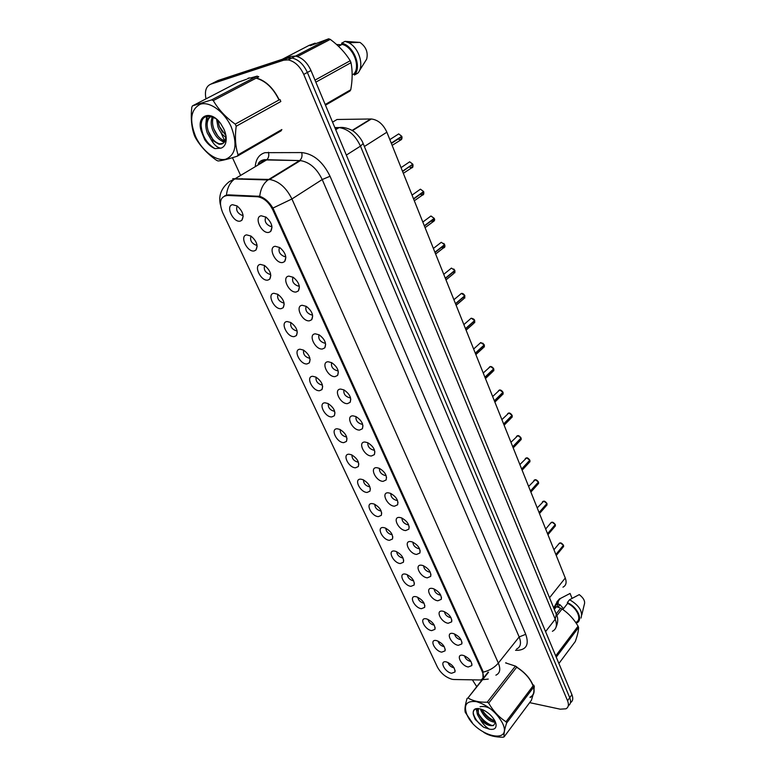 <?xml version="1.0" encoding="UTF-8"?>
<svg xmlns="http://www.w3.org/2000/svg" width="776" height="776" viewBox="0 0 776 776"><rect width="100%" height="100%" fill="white"/><g stroke="black" fill="none" stroke-linecap="round" stroke-linejoin="round"><path stroke-width="1.16" d="M452.844 633.439L453.426 633.565C459.179 636.068 461.982 639.521 461.846 643.915L458.306 645.341C451.021 644.293 445.288 631.907 452.844 633.439M454.61 633.973C455.173 636.689 456.996 638.57 460.071 639.589L460.993 639.618M442.621 611.148L443.445 611.323C449.188 613.942 451.933 617.444 451.671 621.838L448.179 623.273C440.884 622.352 435.045 609.723 442.621 611.148M444.473 611.692C444.949 614.514 446.792 616.454 449.983 617.512L450.924 617.512M432.183 588.412L433.26 588.644C439.003 591.38 441.68 594.94 441.282 599.334L437.858 600.779C430.554 599.984 424.598 587.102 432.183 588.412M434.143 588.974C434.531 591.904 436.384 593.912 439.691 594.998L440.652 594.979M421.543 565.219L422.881 565.529C428.624 568.372 431.223 571.999 430.699 576.384L427.334 577.839C420.02 577.179 413.947 564.045 421.543 565.219M423.628 565.801C423.909 568.847 425.772 570.923 429.206 572.038L430.176 571.999M410.698 541.57L412.289 541.939C418.022 544.917 420.553 548.603 419.894 552.997L416.596 554.433C409.282 553.918 403.084 540.523 410.698 541.57M412.9 542.182C413.084 545.334 414.947 547.487 418.506 548.632L419.476 548.564M399.621 517.447L401.483 517.883C407.216 520.987 409.67 524.741 408.865 529.135L405.644 530.571C398.33 530.192 392.006 516.535 399.621 517.447M401.968 518.077C402.036 521.346 403.908 523.567 407.594 524.751L408.564 524.663M388.32 492.818L390.464 493.332C396.177 496.582 398.554 500.404 397.603 504.798L394.47 506.214C387.146 505.991 380.706 492.052 388.32 492.818M390.823 493.478C390.764 496.873 392.646 499.172 396.468 500.384L397.428 500.268M376.796 467.685L379.202 468.277C384.906 471.672 387.205 475.572 386.108 479.975L383.063 481.363C375.749 481.295 369.163 467.074 376.796 467.685M379.445 468.384C379.27 471.895 381.152 474.272 385.1 475.513L386.05 475.387M365.021 442.039L367.708 442.698C373.401 446.258 375.623 450.235 374.362 454.639L371.423 455.997C364.109 456.094 357.387 441.573 365.021 442.039M367.853 442.766C367.543 446.394 369.425 448.848 373.508 450.138L374.439 449.983M353.002 415.839L355.961 416.586C361.645 420.301 363.779 424.365 362.373 428.769L359.54 430.088C352.226 430.36 345.368 415.538 353.002 415.839M356.009 416.615C355.563 420.369 357.455 422.901 361.665 424.22L362.576 424.055M340.732 389.086L343.952 389.911C349.636 393.81 351.683 397.962 350.112 402.366L347.405 403.646C340.092 404.092 333.088 388.96 340.732 389.086M343.933 389.901C343.341 393.781 345.223 396.4 349.578 397.768L350.461 397.584M328.19 361.752L331.691 362.673C337.356 366.738 339.325 370.986 337.589 375.409L335.009 376.632C327.695 377.262 320.546 361.8 328.19 361.752M331.595 362.625C330.867 366.631 332.739 369.337 337.23 370.744L338.084 370.55M315.376 333.835L319.14 334.834C324.805 339.093 326.696 343.438 324.795 347.861L322.35 349.025C315.046 349.86 307.733 334.068 315.376 333.835M319.004 334.757C318.092 338.831 319.935 341.624 324.533 343.137L325.425 342.934M302.281 305.288L306.307 306.375C311.971 310.837 313.776 315.289 311.7 319.722L309.411 320.827C302.106 321.856 294.647 305.715 302.281 305.288M306.132 306.277C305.046 310.371 306.84 313.261 311.506 314.93L312.485 314.716M288.895 276.12L293.183 277.284C298.847 281.96 300.564 286.519 298.314 290.971L296.18 291.999C288.895 293.241 281.261 276.741 288.895 276.12M292.979 277.168C291.718 281.29 293.454 284.268 298.188 286.101L299.255 285.888M275.208 246.283L279.738 247.544C285.423 252.433 287.052 257.108 284.627 261.57L282.658 262.521C275.383 263.995 267.584 247.127 275.208 246.283M279.535 247.408C278.089 251.55 279.777 254.625 284.579 256.633L285.733 256.41M261.211 215.776L265.984 217.115C271.678 222.237 273.22 227.029 270.63 231.51L268.826 232.383C261.57 234.08 253.597 216.834 261.211 215.776M265.79 216.979C264.17 221.141 265.799 224.312 270.669 226.505L271.891 226.282M462.884 655.313L463.224 655.39C468.976 657.786 471.837 661.181 471.827 665.575L468.238 666.991C460.963 665.818 455.337 653.664 462.884 655.313M464.562 655.827C465.202 658.446 467.006 660.26 469.975 661.259L470.877 661.307M436.287 640.549L436.713 640.637C442.407 643.1 445.191 646.505 445.065 650.851L441.709 652.15C434.676 651.083 428.983 638.997 436.287 640.549M438.13 641.131C438.789 643.75 440.574 645.545 443.465 646.515L444.192 646.563M426.121 618.802L426.771 618.947C432.475 621.518 435.2 624.981 434.958 629.326L431.65 630.626C424.608 629.685 418.807 617.366 426.121 618.802M428.051 619.403C428.643 622.129 430.438 623.982 433.435 624.981L434.191 625.01M415.761 596.647L416.644 596.841C422.348 599.528 425.015 603.039 424.647 607.385L421.397 608.704C414.355 607.88 408.438 595.328 415.761 596.647M417.789 597.268C418.293 600.09 420.107 602.011 423.221 603.039L423.987 603.049M405.208 574.065L406.323 574.318C412.027 577.111 414.636 580.681 414.132 585.036L410.95 586.346C403.898 585.657 397.875 572.863 405.208 574.065M407.332 574.696C407.759 577.625 409.582 579.623 412.813 580.671L413.579 580.671M394.441 551.038L395.799 551.348C401.502 554.258 404.044 557.895 403.413 562.251L400.29 563.56C393.248 562.998 387.098 549.961 394.441 551.038M396.681 551.688C397.011 554.733 398.845 556.79 402.191 557.866L402.967 557.847M383.46 527.554L385.061 527.923C390.764 530.968 393.238 534.664 392.481 539.019L389.436 540.329C382.374 539.902 376.118 526.603 383.46 527.554M385.827 528.233C386.06 531.385 387.903 533.51 391.366 534.615L392.152 534.586M372.267 503.605L374.11 504.031C379.813 507.213 382.219 510.986 381.326 515.342L378.358 516.632C371.297 516.35 364.914 502.79 372.267 503.605M374.769 504.313C374.895 507.572 376.748 509.774 380.327 510.909L381.103 510.86M360.84 479.17L362.945 479.665C368.639 482.982 370.976 486.824 369.939 491.189L367.058 492.459C359.996 492.324 353.487 478.501 360.84 479.17M363.488 479.907C363.507 483.283 365.37 485.563 369.075 486.727L369.832 486.659M349.181 454.232L351.538 454.804C357.241 458.267 359.492 462.186 358.308 466.56L355.524 467.802C348.472 467.821 341.828 453.708 349.181 454.232M351.984 455.008C351.887 458.509 353.759 460.857 357.581 462.06L358.337 461.972M337.288 428.788L339.898 429.429C345.592 433.056 347.774 437.053 346.445 441.428L343.758 442.63C336.716 442.815 329.926 428.42 337.288 428.788M340.257 429.603C340.043 433.221 341.906 435.646 345.863 436.878L346.591 436.781M325.144 402.822L328.005 403.53C333.699 407.313 335.804 411.396 334.33 415.781L331.75 416.945C324.707 417.304 317.791 402.608 325.144 402.822M328.287 403.665C327.947 407.41 329.819 409.922 333.903 411.183L334.601 411.076M312.747 376.302L315.861 377.078C321.555 381.035 323.582 385.206 321.953 389.6L319.489 390.726C312.456 391.259 305.395 376.253 312.747 376.302M316.075 377.194C315.609 381.065 317.481 383.654 321.691 384.954L322.36 384.838M300.089 349.219L303.445 350.073C309.139 354.205 311.098 358.473 309.304 362.877L306.976 363.954C299.953 364.662 292.736 349.345 300.089 349.219M303.61 350.16C303.009 354.157 304.871 356.824 309.197 358.173L309.847 358.046M287.149 321.555L290.757 322.486C296.461 326.812 298.333 331.177 296.384 335.581L294.191 336.609C287.178 337.511 279.806 321.856 287.149 321.555M290.884 322.554C290.117 326.57 291.931 329.334 296.335 330.819L297.072 330.692M273.938 293.289L277.789 294.298C283.492 298.818 285.296 303.29 283.182 307.703L281.125 308.673C274.132 309.769 266.595 293.784 273.938 293.289M277.886 294.356C276.954 298.401 278.72 301.243 283.201 302.882L284.006 302.747M260.435 264.403L264.519 265.489C270.242 270.213 271.959 274.791 269.689 279.224L267.788 280.126C260.804 281.436 253.102 265.101 260.435 264.403M246.632 234.876L250.949 236.04C256.681 240.977 258.33 245.672 255.886 250.115L254.15 250.949C247.175 252.472 239.318 235.778 246.632 234.876M251.026 236.088C249.775 240.182 251.453 243.218 256.07 245.167L257.011 245.032M232.519 204.699L237.068 205.921C242.81 211.091 244.382 215.903 241.782 220.365L240.201 221.121C233.256 222.877 225.215 205.805 232.519 204.699M237.155 205.98C235.749 210.102 237.378 213.225 242.054 215.35L243.053 215.224M446.258 661.88L446.472 661.928C452.156 664.295 454.998 667.651 454.988 671.987L451.584 673.267C444.561 672.094 438.974 660.231 446.258 661.88M448.024 662.452C448.761 664.974 450.516 666.7 453.3 667.651L454.009 667.709M453.824 679.504L452.156 679.301C445.812 677.429 440.913 673.374 437.431 667.127L222.596 212.449C218.677 202.177 220.268 196.512 227.387 195.465L257.69 196.764C263.889 197.87 268.962 202.293 272.89 210.034L482.332 671.803C484.069 675.993 483.535 678.719 480.732 679.98L453.824 679.504M332.565 122.152L337.046 119.485L371.345 118.98C378.048 119.834 383.218 124.238 386.875 132.201L565.268 578.013C566.868 582.466 566.102 585.521 562.959 587.18M264.606 265.537C263.51 269.611 265.237 272.551 269.786 274.345L270.184 274.326M530.173 697.44C533.694 695.626 534.848 692.202 533.645 687.158M533.199 685.712C530.347 678.505 524.857 672.317 516.738 667.137M279.195 99.881C273.472 88.124 265.896 80.82 256.468 77.998M254.315 77.61L248.407 78.124M529.649 702.639L560.233 709.186L565.966 708.808C568.546 707.343 569.07 704.647 567.557 700.738L569.739 697.682C571.223 701.494 570.748 704.162 568.313 705.675C570.748 704.162 571.223 701.494 569.739 697.682L307.374 72.449C303.581 64.282 298.42 59.451 291.863 57.987L287.363 58.297L212.585 83.255M224.885 195.649L228.386 194.854L259.727 196.338C264.674 197.929 269.078 201.847 272.948 208.075L482.885 671.114L483.041 678.02M506.418 662.976L505.642 662.84M567.557 700.738L303.746 74.409C299.943 66.222 294.754 61.382 288.197 59.898L283.696 60.198L210.771 84.177C206.067 86.252 204.476 91.151 205.999 98.853M220.821 132.405L224.671 140.766M232.451 157.693L240.589 175.405M242.073 178.645L242.335 179.188M472.565 680.135L476.629 686.459M248.242 78.182L247.418 78.832M570.486 702.639C572.911 701.106 573.396 698.448 571.922 694.646L310.972 70.509C307.209 62.352 302.048 57.54 295.51 56.085L291.01 56.405L218.017 80.491L214.409 82.334L287.363 58.297L291.863 57.987C298.42 59.451 303.581 64.282 307.374 72.449L569.739 697.682L571.922 694.646M556.256 555.471L562.998 547.264L563.541 545.47L555.946 554.704M560.835 543.025L563.483 545.237L555.868 554.51M547.943 534.712L554.762 526.632L555.354 524.76L547.623 533.907M552.735 522.335L555.277 524.566L547.546 533.704M539.485 513.576L546.391 505.642L547.032 503.653L539.155 512.742M547.041 505.03L546.837 503.614M544.5 501.286L546.944 503.488L539.068 512.538M530.881 492.071L537.855 484.282L538.544 482.245L530.532 491.189M538.437 481.993L530.445 490.985M502.538 723.193C496.533 712.387 487.871 705.209 476.532 701.679C466.415 700.466 463.243 704.86 467.006 714.88C476.066 736.182 513.198 745.571 502.538 723.193M506.33 722.408L506.02 721.758L533.704 685.043L534.266 686.333L506.612 723.067L506.33 722.408M488.696 703.124L487.221 702.212L515.419 666.089L516.874 666.962L488.696 703.124C493.167 710.991 498.939 717.199 506.02 721.758M488.531 672.2L467.957 697.963C473.001 701.009 479.423 702.425 487.221 702.212M467.957 697.963L488.036 672.191M472.409 722.902L465.231 712.281C464.552 709.351 465.183 704.715 467.123 698.361M515.419 666.089L505.603 662.898M480.48 708.905L480.945 710.564C484.893 717.975 489.734 721.884 495.476 722.301M481.712 709.303L481.78 709.497C485.039 716.005 489.462 719.915 495.049 721.214M493.546 725.453L493.546 725.453C487.832 725.589 482.798 721.699 478.423 713.794L478.278 708.507C476.803 709.894 476.58 712.019 477.579 714.871L480.402 719.692C485.33 724.474 489.714 726.394 493.546 725.453L495.486 722.417M496.679 714.521C491.402 708.187 485.863 705.597 480.072 706.761M495.175 721.467C492.731 716.665 488.822 712.863 483.448 710.05C475.911 707.082 472.526 708.556 473.292 714.453L475.232 719.478L483.623 727.219L489.452 729.188C494.516 730.022 496.679 728.169 495.932 723.62L495.175 721.467M478.501 708.507C474.524 708.595 472.788 710.573 473.292 714.453M489.452 729.188C485.854 727.16 482.837 723.998 480.402 719.692M483.71 732.302L484.03 732.505C489.093 735.716 495.495 737.278 503.226 737.2L504.109 736.851L531.434 700.253L533.432 693.54M533.888 691.377L534.266 686.333M506.612 723.067C504.507 729.392 503.673 733.989 504.109 736.851M481.76 709.322C485.097 714.822 489.51 718.751 495.001 721.098M476.61 708.682L477.085 710.603M478.268 713.338C481.789 719.216 486.416 723.31 492.168 725.608M473.195 712.756C474.369 718.159 477.841 722.98 483.623 727.219M485.621 715.482L490.238 719.342M476.125 708.808L476.978 711.99M481.906 719.381L487.318 723.93M231.238 126.905C224.477 111.831 209.753 101.084 200.344 104.207C190.634 109.367 189.101 120.261 195.746 136.877C202.449 151.281 216.291 161.66 225.767 159.206C235.826 154.841 237.65 144.074 231.238 126.905M235.72 125.179L235.225 124.121L279.942 99.464L280.834 101.52L236.185 126.236L235.72 125.179M213.284 100.589L211.615 99.891L257.137 76.135L258.777 76.785L213.284 100.589C218.473 109.523 225.787 117.37 235.225 124.121M246.506 79.278L237.825 82.353L192.448 105.885L211.615 99.891M192.448 105.885L191.798 107.282C190.624 118.059 191.507 127.506 194.456 135.645L195.406 137.662C200.421 146.373 207.444 153.9 216.485 160.273L218.085 160.991C222.382 160.564 228.804 158.954 237.359 156.151L238.077 154.822L281.853 129.534L281.096 130.853L237.359 156.151M257.137 76.135L250.706 77.92M216.562 119.155L217.998 127.08C219.977 131.93 222.693 135.402 226.165 137.498M217.959 120.445L219.327 126.352L225.942 135.703M212.527 116.778C210.694 120.416 210.742 124.82 212.653 129.999C215.447 136.498 219.123 140.359 223.692 141.591L224.691 141.698M213.361 117.137C212.081 120.619 212.294 124.664 213.992 129.272C216.785 135.761 220.462 139.612 225.03 140.844L225.156 140.873M211.188 116.332C205.756 118.844 204.447 124.383 207.25 132.948L211.053 139.534L219.007 144.22C221.742 144.511 223.75 143.473 225.03 141.096L226.02 136.246M210.985 116.274C206.833 119.533 206.038 124.849 208.608 132.211C211.421 138.72 215.107 142.6 219.676 143.841L222.896 143.473M223.837 128.981L220.85 123.85C210.713 109.018 195.639 115.362 201.391 131.454L204.757 139.777C207.774 144.064 211.159 147.013 214.923 148.614L220.917 148.167C223.275 147.421 224.875 145.636 225.729 142.803C226.757 138.807 226.136 134.2 223.837 128.981M215.961 118.66C204.573 113.422 199.713 117.68 201.391 131.454M220.917 148.167C217.396 147.809 214.108 144.937 211.053 139.534M236.185 126.236C234.779 137.061 235.4 146.596 238.077 154.822M219.453 126.663L222.566 132.23M213.836 128.855L217.687 135.732M223.74 141.571L224.468 142.018M207.27 116.07L206.348 121.386M208.24 131.173L212.711 139.166M200.955 123.074C201.372 134.607 206.018 143.114 214.923 148.614M221.596 140.873L224.051 142.522M206.678 116.196L205.795 124.315M563.541 608.627L559.933 604.688L558.07 607.191M559.603 604.94L558.371 607.298M553.754 608.044L558.41 602.127L555.461 605.008M558.41 602.127L558.09 601.351L557.294 601.681L554.336 606.764M558.09 601.351L560.35 598.5L559.544 598.82L556.867 601.904M556.615 603.233L556.586 603.941M560.35 598.5L570.079 593.446L572.048 598.335M554.549 609.063L554.85 606.958L555.664 607.647M554.627 606.492L556.693 603.864M557.498 607.007L557.731 603.292L559.68 605.018M554.268 606.948L556.334 604.32M556.159 613.903L560.631 608.171L556.421 606.687L554.307 609.383M555.703 655.865L578.081 626.183C573.862 619.035 568.507 613.292 562.047 608.966L556.838 615.659M562.047 608.966L560.631 608.171M558.895 663.49L575.297 641.519C577.451 635.476 578.557 630.781 578.595 627.454L556.237 657.146M578.595 627.454L578.081 626.183M530.008 697.265C533.422 695.509 534.596 692.202 533.5 687.342M533.073 685.877C530.299 678.651 524.828 672.443 516.651 667.244M576.17 622.226C582.301 619.558 576.946 607.608 567.634 603.379L562.852 609.529M576.161 623.167L576.801 622.885C583.445 619.995 577.412 606.948 567.314 602.603L567.634 603.379M581.04 618.074C582.951 611.469 579.129 605.348 569.565 599.722L567.314 602.603M581.825 614.805L584.221 604.795C585.453 601.545 583.794 598.16 579.265 594.62L569.565 599.722M249.241 77.881L248.378 78.463M295.549 56.095L328.694 38.8L310.187 45.726L315.134 43.155L309.265 45.299L282.348 59.257M315.134 43.155L315.803 43.854M336.6 44.523L341.392 44.765M314.998 80.141L350.219 60.722C345.31 52.719 338.675 45.609 330.285 39.392L297.47 56.551M330.285 39.392L328.694 38.8M325.183 104.508L350.771 89.735C352.527 79.947 352.614 70.936 351.004 62.681L315.842 82.149M351.004 62.681L350.219 60.722M350.771 89.735L349.966 91.025L325.474 105.187M279.011 99.978C273.23 88.105 265.586 80.84 256.099 78.192M352.178 74.884L353.963 73.875C360.821 66.338 352.973 46.608 342.07 44.397L338.52 46.288M353.963 73.875L354.438 75.039C362.266 67.143 353.546 45.183 341.585 43.204L342.07 44.397M354.438 75.039L357.833 73.119C364.536 66.222 359.181 47.879 348.773 42.758L345.068 41.351L341.585 43.204M359.327 70.868L366.67 59.131C368.27 52.399 366.059 46.832 360.035 42.438L345.068 41.351M522.122 470.178L529.174 462.535L529.911 460.42L521.753 469.257M529.804 460.158L521.666 469.043M513.208 447.897L520.337 440.409L521.132 438.207L512.81 446.918M518.931 435.889L521.045 437.994L512.732 446.704M504.119 425.2L511.335 417.876L512.179 415.577L503.711 424.181M512.073 415.315L503.624 423.958M501.888 419.622L508.881 412.997C509.822 412.871 510.899 413.656 512.111 415.335L508.872 413.007L507.417 414.035M494.875 402.094L502.159 394.935L503.071 392.54L494.448 401.017M502.964 392.278L494.351 400.794M485.456 378.562L492.818 371.568L493.798 369.075L485 377.417M493.691 368.813L484.913 377.194M483.235 373.004L490.442 366.485C491.703 366.592 492.799 367.368 493.72 368.823L490.432 366.495L489.016 367.552M475.863 354.584L483.303 347.764L484.34 345.175L475.378 353.381M484.234 344.903L475.29 353.148M473.641 349.025L480.693 342.614L484.253 344.951L480.955 342.585L479.549 343.652M466.085 330.159L473.602 323.514L474.708 320.818L465.581 328.878M474.621 320.595L471.304 318.218C473.486 318.771 474.602 319.547 474.64 320.556L465.484 328.646M456.123 305.259L463.728 298.799L464.921 295.976L455.58 303.911M464.853 298.032L464.562 295.976M464.785 295.734L455.493 303.668M453.902 299.701L461.468 293.396C462.787 293.27 463.912 294.046 464.824 295.743L461.468 293.396L460.1 294.482M445.977 279.894L453.65 273.618L454.901 270.708L445.395 278.458M454.785 270.436L445.298 278.215M441.554 247.389L443.445 247.932L444.706 244.925L435.016 252.501M441.68 247.292L443.465 247.796L444.299 244.915M444.59 244.644L434.909 252.249M431.01 221.102L433.066 221.752L434.308 218.638L424.423 226.039M431.126 221.014L433.086 221.606L433.862 218.648M434.191 218.357L424.317 225.777M420.252 194.291L422.483 195.048L423.706 191.827L413.618 199.034M420.379 194.204L422.503 194.912L423.725 191.798L423.211 191.847M423.589 191.546L413.521 198.782M412.328 164.531L402.599 171.496M412.774 164.192L402.492 171.234M398.098 139.02L400.678 140.029L401.881 136.557L391.356 143.395M392.142 145.364L400.688 140.019C401.813 139.593 402.21 138.438 401.881 136.557L401.221 136.654M401.745 136.295L391.25 143.124M482.332 671.803L482.885 671.114M272.89 210.034L273.695 209.51M257.244 196.735L258.243 196.115M549.534 597.753L565.268 578.013M364.38 146.499L386.875 132.201M352.071 130.446L370.734 118.971M255.236 166.685C255.857 159.08 259.126 154.405 265.023 152.668L301.689 152.571C313.455 153.803 322.913 161.699 330.043 176.259L525.73 634.312C529.242 644.322 526.535 649.667 517.611 650.327L515.545 650.317M226.466 195.057C227.261 187.802 229.997 182.438 234.682 178.965L266.333 160.079L263.607 160.37L257.312 165.453M258.65 164.648L258.796 163.164M272.948 208.075L291.921 198.966L498.337 663.082C494.593 667.525 489.569 670.551 483.273 672.132M259.727 196.338C260.59 188.956 263.336 183.495 267.982 179.954L269.641 179.479C278.817 181.109 286.247 187.608 291.921 198.966L322.215 179.537C316.792 168.392 309.527 162.087 300.409 160.603L266.537 159.943C268.612 158.159 269.253 155.607 268.438 152.28M488.259 679.078L481.062 679.844M516.515 649.085C520.657 647.077 521.54 643.032 519.163 636.941L498.337 663.082C500.83 669.232 500.016 673.258 495.893 675.168M232.761 178.703L268.787 179.421L299.759 160.428C301.835 158.595 302.475 155.976 301.689 152.571M210.771 84.177L214.409 82.334M303.746 74.409L310.972 70.509M283.696 60.198L291.01 56.405M525.73 634.312L519.163 636.941L322.215 179.537L330.043 176.259M552.396 631.286C556.479 629.161 557.42 625.146 555.218 619.229L545.577 631.625M556.314 614.291L555.218 619.229L360.471 146.14C355.35 135.199 348.24 129.01 339.141 127.584L335.455 129.059M343.826 127.584L334.834 127.574M335.707 129.66L339.141 127.584C345.058 126.507 352.905 130.572 353.158 131.125C353.613 130.989 360.908 137.177 363.158 143.531L360.471 146.14L346.339 155.093M563.463 545.276L560.369 542.938L558.865 543.83M555.277 524.566L552.153 522.229L550.659 523.14M546.944 503.488L543.801 501.15L542.317 502.091M542.521 501.859L542.948 501.374M538.466 482.041L535.304 479.694L533.82 480.664M534.024 480.441L534.509 479.907M536.119 479.869L538.398 481.915M529.833 460.216L526.652 457.859L525.177 458.858M525.381 458.635L525.915 458.053M527.602 458.073L529.765 460.071M521.045 437.994L517.835 435.637L516.38 436.645M516.583 436.442L517.175 435.811M507.62 413.831L508.28 413.171M510.104 413.317L512.014 415.189M502.984 392.326L499.734 389.959L498.299 391.007M498.502 390.813L499.22 390.115M501.131 390.328L502.897 392.123M489.219 367.358L489.995 366.631M491.984 366.932L493.604 368.629M479.762 343.467L480.596 342.701M482.682 343.108L484.127 344.69M463.864 324.601L469.916 319.305M470.12 319.12L471.022 318.325M473.214 318.849L474.475 320.294M460.304 294.308L461.274 293.493M463.563 294.152L464.64 295.423M454.804 270.465L451.438 268.098L450.09 269.185M450.303 269.01L451.331 268.176M453.747 269L454.59 270.058M444.6 244.683L441.292 242.296L439.895 243.383M443.765 243.412L444.338 244.159M434.211 218.386L430.961 215.99L429.506 217.076M423.599 191.565L420.427 189.169L418.904 190.246M409.282 166.937L411.687 167.81L412.89 164.473L411.716 167.674L409.418 166.85M412.784 164.211L409.68 161.806L408.098 162.873M401.852 136.586L400.707 139.893L398.233 138.933M401.755 136.314L398.709 133.889L397.079 134.946M397.322 134.791L398.602 133.957M461.962 642.15L461.846 643.915M451.816 619.937L451.671 621.838M441.466 597.307L441.282 599.334M430.913 574.221L430.699 576.384M420.155 550.679L419.894 552.997M409.175 526.671L408.865 529.135M397.972 502.169L397.603 504.798M386.535 477.172L386.108 479.975M374.866 451.671L374.362 454.639M362.955 425.636L362.373 428.769M350.781 399.058L350.112 402.366M338.355 371.917L337.589 375.409M325.658 344.195L324.795 347.861M312.68 315.89L311.7 319.722M299.42 286.965L298.314 290.971M285.859 257.409L284.627 261.57M271.988 227.203L270.63 231.51M471.915 663.936L471.827 665.575M445.201 649.182L445.065 650.851M435.113 627.532L434.958 629.326M424.841 605.474L424.647 607.385M414.365 582.999L414.132 585.036M403.685 560.078L403.413 562.251M392.801 536.72L392.481 539.019M381.695 512.897L381.326 515.342M370.365 488.599L369.939 491.189M358.803 463.815L358.308 466.56M347.008 438.527L346.445 441.428M334.97 412.725L334.33 415.781M322.68 386.39L321.953 389.6M310.128 359.511L309.304 362.877M297.305 332.07L296.384 335.581M284.21 304.046L283.182 307.703M270.824 275.422L269.689 279.224M257.147 246.186L255.886 250.115M243.16 216.31L241.782 220.365M455.095 670.425L454.988 671.987M362.479 423.764L361.975 424.21M350.354 397.244L349.753 397.758M337.967 370.171L337.279 370.734M322.273 384.556L321.788 384.945M257.69 196.764L258.689 196.144M352.391 130.64L371.345 118.98M242.975 214.777L242.054 215.35M256.924 244.605L256.07 245.167M270.572 273.802L269.786 274.345M283.919 302.368L283.201 302.882M296.975 330.343L296.335 330.819M309.76 357.736L309.197 358.173M271.794 225.767L270.669 226.505M285.626 255.915L284.579 256.633M299.148 285.413L298.188 286.101M312.379 314.28L311.506 314.93M325.309 342.517L324.533 343.137M257.942 165.075C258.447 162.174 260.629 160.36 264.48 159.643L300.409 160.603L269.641 179.479L267.982 179.954L234.682 178.965L229.356 181.584C221.218 188.073 218.26 195.853 220.452 204.922M288.197 59.898L295.51 56.085M363.158 143.531L556.421 614.534C558.264 618.113 558.148 622.313 556.062 627.124M563.57 546.692L563.551 545.431M553.967 549.747L559.506 543.054L560.388 542.919C561.135 542.802 562.163 543.578 563.483 545.237M555.383 526.041L555.364 524.721M545.664 529.009L551.348 522.335L552.173 522.209C552.919 522.102 553.957 522.878 555.286 524.528M537.215 507.911L543.821 501.131C544.665 501.073 545.712 501.849 546.954 503.449M538.563 483.642L538.554 482.206M528.621 486.426L535.314 479.684C536.274 479.684 537.332 480.46 538.476 482.012M495.709 722.834L495.932 723.62M225.03 140.844L223.692 141.591M219.676 143.841L219.007 144.22M225.612 139.758L225.729 142.803M557.886 602.351L553.637 607.753M559.544 598.82L557.294 601.681M359.657 42.389L348.773 42.758M529.921 461.885L529.93 460.381M519.872 464.562L526.662 457.85C527.36 457.607 528.417 458.383 529.843 460.178M521.132 439.73L521.142 438.168M510.957 442.291L517.854 435.627C518.678 435.443 519.745 436.219 521.055 437.955M512.179 417.178L512.199 415.548M503.061 394.218L503.09 392.51M492.644 396.526L499.744 389.95C500.898 389.988 501.985 390.774 503.003 392.287M493.779 370.841L493.808 369.046M484.321 347.017L484.36 345.145M474.679 322.758L474.728 320.789M454.843 272.842L454.92 270.678M454.823 270.446L451.438 268.098L443.746 274.326M435.627 254.024L443.445 247.932C444.764 247.709 445.181 246.69 444.716 244.896M444.629 244.653L441.292 242.296L433.386 248.436M425.073 227.659L433.076 221.752C434.589 220.888 435.006 219.841 434.327 218.609M434.23 218.357L430.961 215.99L422.823 222.043M414.306 200.771L422.493 195.048C423.609 195.019 424.016 193.932 423.725 191.798M423.628 191.546L420.427 189.169L412.046 195.115M403.336 173.339L411.697 167.81C412.754 167.888 413.162 166.762 412.91 164.454M412.813 164.192L409.68 161.806L401.056 167.645M401.774 136.285L398.709 133.889L389.833 139.612M399.795 137.982L391.376 143.444"/></g></svg>
